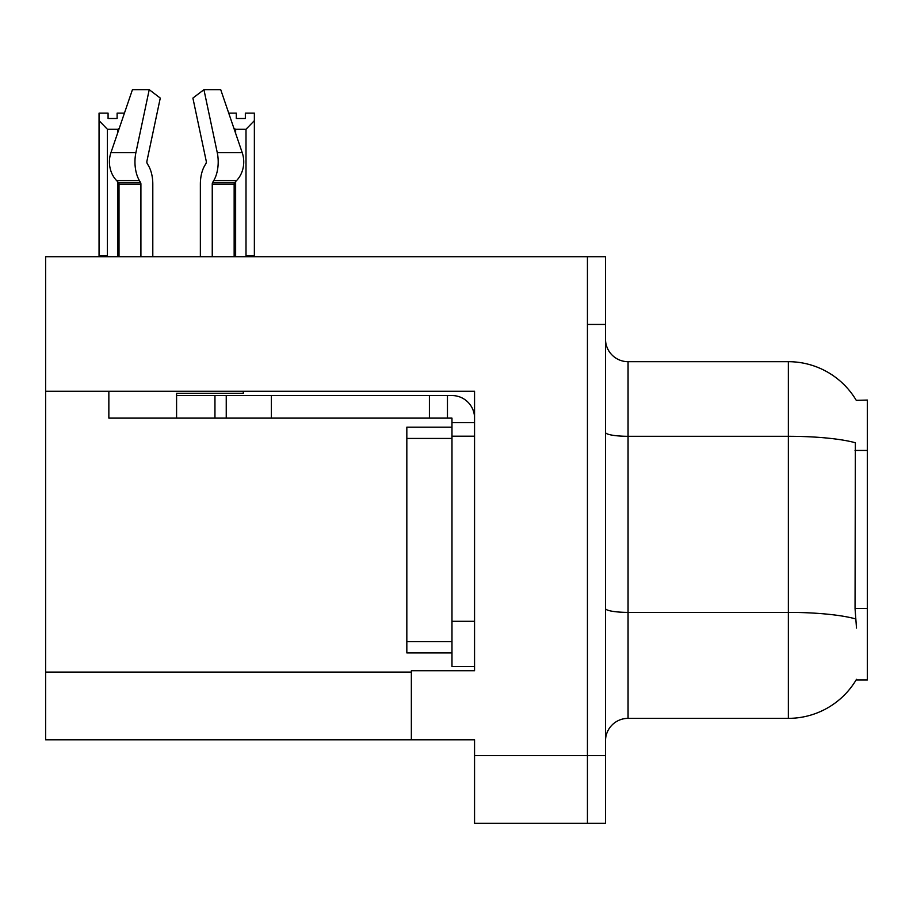 <?xml version="1.0" encoding="UTF-8"?>
<svg xmlns="http://www.w3.org/2000/svg" width="913" height="913" viewBox="0 0 913 913"><rect width="100%" height="100%" fill="white"/><g stroke="black" fill="none" stroke-linecap="round" stroke-linejoin="round"><path stroke-width="1.37" d="M45.65 391.266L474.555 391.266L474.555 670.724L411.352 670.724L411.352 739.804L45.65 739.804L45.65 256.724L587.436 256.724L587.436 823.332L474.555 823.332L474.555 755.61L587.436 755.61L587.436 823.332L605.49 823.332L605.49 755.61L587.436 755.61L587.436 324.446L605.49 324.446L605.49 755.61M411.352 739.804L474.555 739.804L474.555 755.61M856.268 400.351A79.009 79.009 0 0 0 788.341 361.685A79.009 79.009 0 0 1 856.268 400.351L867.35 400.065L867.35 679.98L856.097 679.98L856.497 679.306A79.009 79.009 0 0 1 788.341 718.36A79.009 79.009 0 0 0 856.097 679.98M605.49 740.934A22.574 22.574 0 0 1 628.064 718.36L788.341 718.36L788.341 361.685A79.009 79.009 0 0 1 856.097 400.065A79.009 79.009 0 0 0 788.341 361.685L628.064 361.685A22.574 22.574 0 0 1 605.49 339.111A22.574 22.574 0 0 0 628.064 361.685L628.064 718.36A22.574 22.574 0 0 0 605.49 740.934M856.497 628.064L855.047 608.446L855.367 442.759A79.009 13.718 180 0 0 788.341 436.3L628.064 436.3A22.574 3.914 -0 0 1 605.49 432.385M587.436 256.724L605.49 256.724L605.49 324.446M228.729 113.144L236.307 113.144L236.307 118.496L245.335 118.496L236.307 118.496M245.335 118.496L245.335 113.144L254.362 113.144L254.362 120.653L246.008 129.269L235.634 129.269L235.634 133.355M247.115 256.724L246.008 255.594L254.362 255.594L254.362 256.724L254.362 120.653M246.008 255.594L246.008 129.269M235.634 181.55L235.634 255.594L234.515 256.724M235.634 129.269L233.945 128.413M235.634 255.594L234.15 255.594M117.115 118.496L108.076 118.496L117.115 118.496L117.115 113.144L124.43 113.144M119.158 128.596L117.788 129.269L107.414 129.269L99.049 120.653L99.049 113.144L108.076 113.144L108.076 118.496M107.414 129.269L107.414 255.594L99.049 255.594L99.049 256.724M107.414 255.594L106.296 256.724M99.049 120.653L99.049 255.594M119.01 255.594L117.788 255.594L117.788 181.813M117.788 132.613L117.788 129.269M118.895 256.724L117.788 255.594M205.916 163.587A2.26 1.187 90 0 0 206.224 161.065A2.26 1.187 90 0 1 205.916 163.587A2.26 1.187 90 0 0 206.224 161.065A2.26 1.187 90 0 1 205.916 163.587L204.706 165.641A24.834 13.079 -90 0 0 200.358 184.118L200.358 256.724M243.269 391.266L243.269 393.298L176.586 393.298L176.586 395.546L226.241 395.546L226.241 418.12L108.852 418.12L108.852 391.266M212.25 256.724L212.25 184.118A2.26 1.187 90 0 1 212.649 182.44L213.847 180.397A24.834 13.079 -90 0 0 217.26 152.654L203.93 89.668L220.718 89.668L242.219 152.654A24.834 21.102 90 0 1 236.729 180.397L234.778 182.44A2.26 1.917 -90 0 0 234.15 184.118L234.15 256.724M152.802 256.724L152.802 184.118A24.834 13.079 90 0 0 148.454 165.641L147.244 163.587A2.26 1.187 -90 0 1 146.936 161.065L160.266 98.079L149.23 89.668L135.9 152.654A24.834 13.079 90 0 0 139.312 180.397L140.511 182.44A2.26 1.187 -90 0 1 140.91 184.118L140.91 256.724M119.01 256.724L119.01 184.118A2.26 1.917 90 0 0 118.382 182.44L116.442 180.397A24.834 21.102 -90 0 1 110.941 152.654L132.442 89.668L149.23 89.668M146.936 161.065A2.26 1.187 -90 0 0 147.244 163.587L148.454 165.641M203.93 89.668L192.894 98.079L206.224 161.065M139.312 180.397L116.442 180.397L118.382 182.44L140.511 182.44M226.241 395.546L451.981 395.546A22.574 22.574 0 0 1 474.555 418.131M226.241 418.12L451.981 418.12L451.981 422.639L474.555 422.639M451.981 666.444L474.555 666.444L451.981 666.444L451.981 422.639M447.461 418.12L447.461 395.546M474.555 436.186L451.981 436.186L451.981 427.158L406.833 427.158L406.833 438.445L451.981 438.445M429.407 418.12L429.407 395.546M451.981 652.898L406.833 652.898L406.833 438.445M45.65 672.082L411.352 672.082M867.35 450.429L855.047 450.429M867.35 608.446L855.047 608.446M855.618 618.911A79.009 13.718 180 0 0 788.341 612.383L628.064 612.383A22.574 3.914 0 0 1 605.49 608.469M176.586 418.12L176.586 395.546M234.15 184.118L212.25 184.118M140.91 184.118L119.01 184.118M135.9 152.654L110.941 152.654M242.219 152.654L217.26 152.654M236.729 180.397L213.847 180.397M234.778 182.44L212.649 182.44M474.555 621.297L451.981 621.297M271.389 418.12L271.389 395.546M214.954 418.12L214.954 395.546M406.833 641.611L451.981 641.611"/></g></svg>
